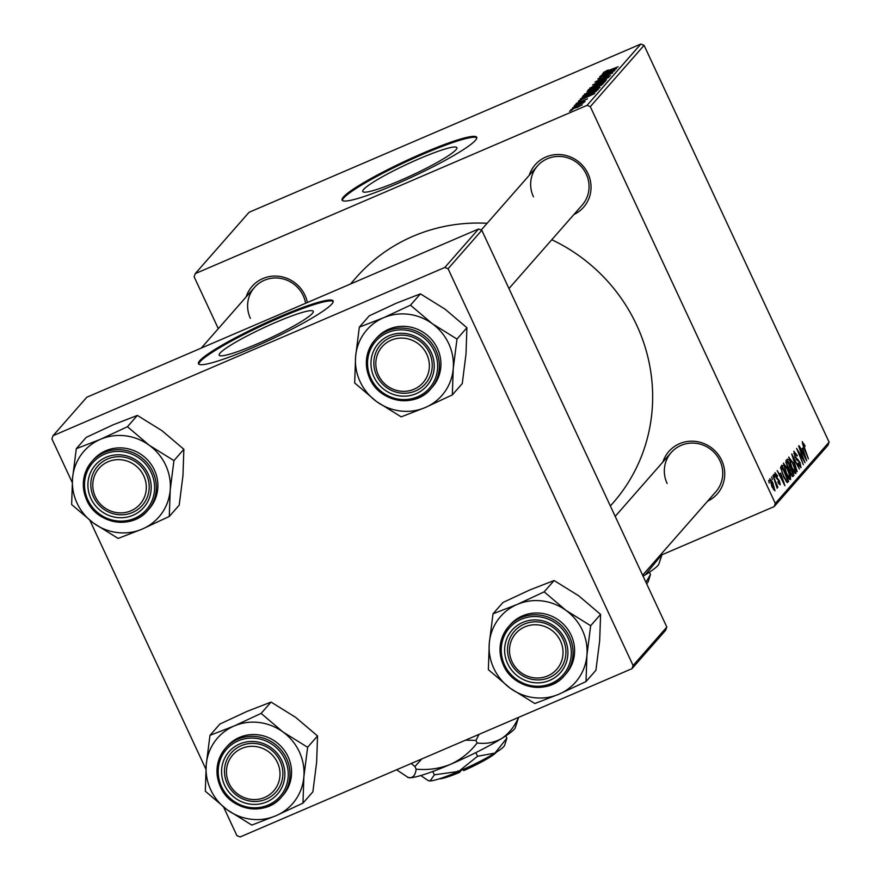 <?xml version="1.0" encoding="UTF-8"?>
<svg xmlns="http://www.w3.org/2000/svg" width="881" height="881" viewBox="0 0 881 881"><rect width="100%" height="100%" fill="white"/><g stroke="black" fill="none" stroke-linecap="round" stroke-linejoin="round"><path stroke-width="1.32" d="M220.096 353.061A51.902 6.035 -25 0 0 219.182 355.175A51.902 6.035 -25 0 0 262.692 341.487A51.902 6.035 -25 0 0 312.359 313.427A51.902 6.035 -25 0 0 313.262 311.312A51.902 6.035 -25 0 0 269.751 325.001A51.902 6.035 -25 0 0 220.096 353.061M199.778 360.703A74.29 8.634 -25 0 0 198.478 363.754A74.29 8.634 -25 0 0 260.754 344.152A74.29 8.634 -25 0 0 331.84 304A74.29 8.634 -25 0 0 333.139 300.95A74.29 8.634 -25 0 0 270.863 320.552A74.29 8.634 -25 0 0 199.778 360.703M333.238 301.456A74.29 8.634 -25 0 0 269.366 322.303A74.29 8.634 -25 0 0 200.196 361.595A74.29 8.634 -25 0 0 198.798 364.139M363.677 189.404A51.902 6.035 -25 0 0 362.774 191.529A51.902 6.035 -25 0 0 406.284 177.841A51.902 6.035 -25 0 0 455.94 149.781A51.902 6.035 -25 0 0 456.854 147.656A51.902 6.035 -25 0 0 413.343 161.344A51.902 6.035 -25 0 0 363.677 189.404M343.37 197.058A74.29 8.634 -25 0 0 342.059 200.097A74.29 8.634 -25 0 0 404.346 180.506A74.29 8.634 -25 0 0 475.421 140.343A74.29 8.634 -25 0 0 476.731 137.304A74.29 8.634 -25 0 0 414.455 156.895A74.29 8.634 -25 0 0 343.37 197.058M476.83 137.799A74.29 8.634 -25 0 0 412.947 158.646A74.29 8.634 -25 0 0 343.777 197.95A74.29 8.634 -25 0 0 342.379 200.494M529.217 175.33A32.19 30.912 41.3 0 1 557.255 154.527A32.19 30.912 41.3 0 1 588.012 173.7A32.19 30.912 41.3 0 1 573.894 214.524M508.965 288.539L582.198 205.075A29.712 28.533 -138.7 0 0 586.261 174.13A29.712 28.533 -138.7 0 0 537.52 165.87A29.712 28.533 -138.7 0 0 533.446 196.815M662.897 462.007A32.19 30.912 41.3 0 1 690.924 441.205A32.19 30.912 41.3 0 1 721.693 460.378A32.19 30.912 41.3 0 1 707.575 501.201M642.634 575.205L715.868 491.741A29.712 28.533 -138.7 0 0 719.942 460.807A29.712 28.533 -138.7 0 0 671.19 452.548A29.712 28.533 -138.7 0 0 667.126 483.482M246.173 296.886A32.19 30.912 41.3 0 1 274.211 276.083A32.19 30.912 41.3 0 1 304.969 295.256A32.19 30.912 41.3 0 1 307.37 302.524M305.597 303.284A29.712 28.533 -138.7 0 0 303.218 295.686A29.712 28.533 -138.7 0 0 254.477 287.426A29.712 28.533 -138.7 0 0 250.402 318.371M551.781 239.731A170.87 164.086 41.3 0 1 636.578 324.891A170.87 164.086 41.3 0 1 613.154 502.798L610.357 505.991M574.864 105.169L577.33 103.925L574.864 105.169M572.628 107.724L575.095 106.48L572.628 107.724M584.698 94.311L592.307 89.884L598.695 87.45L600.071 87.527L592.109 91.734C587.209 93.838 584.687 94.597 584.555 93.992L584.444 94.234M580.392 98.87L594.675 93.54L578.432 101.117L584.202 97.516L580.392 98.87M587.341 91.349L588.497 89.631L603.364 83.629L597.924 87.175L587.131 91.294M592.583 84.972L608.903 77.319L594.95 83.849L606.602 79.94L592.583 84.972M605.17 71.768L618.165 66.769L606.921 71.548L603.397 72.517L607.438 70.315L608.683 70.04L605.291 72.187M599.598 76.977L614.795 70.601L600.457 77.66L612.758 72.936L597.891 78.938L612.207 71.879L599.598 76.977M640.839 44.05L249.07 212.299L195.274 273.606L587.043 105.357L640.839 44.05L644.077 45.338L590.292 106.645L587.043 105.357M602.23 73.982L616.513 68.641L600.269 76.218L606.04 72.627L602.23 73.982M596.756 81.36L607.35 76.328L610.544 75.59L598.507 81.305L594.972 82.109L601.183 78.739L596.844 81.966M590.006 88.265L597.615 83.838L603.992 81.404L605.368 81.481L597.417 85.688C592.517 87.792 589.995 88.552 589.852 87.946L589.752 88.188M577.495 103.022L587.517 98.848L578.575 103.11L576.108 103.606L580.7 101.073L577.584 103.506M582.462 97.207L583.189 95.677L598.067 89.675L589.852 94.553L582.11 97.185M571.042 109.751L576.185 106.689L582.275 104.828L570.855 109.684M582.793 103.143L574.236 105.885L585.05 101.513L582.837 103.132M569.555 111.215L572.022 109.971L569.555 111.215M783.374 463.208L787.625 468.714L790.4 476.114L790.554 479.55C789.486 479.738 788.032 477.832 786.215 473.857L783.528 463.098M780.709 473.086L784.861 485.728L777.152 470.619L779.575 474.374L780.709 473.086M802.217 441.733L805.113 445.885L804.871 446.469L803.054 443.584L808.417 458.88L803.472 446.997L802.349 441.634M802.338 443.87L803.12 443.539L802.338 443.892M793.803 451.325L797.25 455.477L797.008 456.05L794.629 453.175L795.202 456.523L799.992 462.448L801.027 467.602L797.834 463.802L798.087 463.263L800.19 465.774L799.706 462.921L794.937 457.052L794.012 451.171M794.772 453.065L793.715 453.572L794.772 453.065M799.144 466.258L800.19 465.774M797.195 471.676L791.733 454.001L799.496 469.044L792.504 456.534L797.195 471.676M788.682 457.162L792.922 462.668L795.708 470.069L795.862 473.504C794.783 473.692 793.341 471.787 791.512 467.811L788.836 457.052M769.245 483.041L768.617 480.343L769.245 483.041M659.704 555.757L774.157 506.608L775.313 503.436L829.109 442.13L644.077 45.338M775.313 503.436L590.292 106.645M787.284 466.501L785.94 460.598L787.218 459.144L793.957 475.355L793.142 476.291L792.581 476.533L790.488 473.504L789.156 469.199L787.284 466.501M793.142 476.291L792.581 476.533L793.142 476.291M802.547 448.187L806.699 460.84L798.99 445.731L801.413 449.486L802.547 448.187M802.426 456.402L798.66 446.105L805.036 462.734L797.955 450.532L803.34 464.661L796.611 448.44L804.045 460.212L802.426 456.402M774.939 472.833L777.527 475.773L777.383 476.555L775.588 474.264L775.963 476.5L779.41 480.784L780.225 484.803L777.868 482.215L778.099 481.643L779.575 483.372L779.2 481.411L775.687 477.006L775.093 472.712M775.665 474.209L774.84 474.584L775.665 474.209M778.705 483.768L779.575 483.372M780.632 467.216L781.921 465.19L788.649 481.4L787.361 482.568L783.771 477.194L780.632 467.216M769.763 478.735L772.659 482.348L774.983 490.783L771.998 486.918L769.884 478.636M772.307 479.55L771.679 476.852L772.307 479.55M774.575 480.508L772.967 475.388L777.868 487.182L776.513 485.123L777.163 488.283L774.575 480.508M774.553 476.995L773.914 474.297L774.553 476.995M829.109 442.13L827.942 445.301L774.157 506.608M218.301 328.646L194.117 276.777L195.274 273.606M478.559 229.005L86.79 397.254L53.058 435.699L444.828 267.45L478.559 229.005L481.797 230.293L448.066 268.738L444.828 267.45M633.098 665.529L666.829 627.085L665.662 630.256L631.93 668.701L633.098 665.529L448.066 268.738M666.829 627.085L481.797 230.293M223.62 807.128L236.923 835.662L240.161 836.95L631.93 668.701M205.901 769.146L89.939 520.451M72.231 482.48L51.891 438.87L53.058 435.699M350.484 284.001L356.276 277.416A170.87 164.086 41.3 0 1 487.149 223.289M792.085 476.169L793.957 475.355M792.834 473.846L790.731 468.791L789.96 470.663L790.786 473.053L792.261 474.496L792.834 473.846M789.167 469.463L790.731 468.791M791.259 475.002L792.261 474.496M789.949 466.897L787.669 461.424L786.766 462.58L787.636 466.17L789.244 467.701L789.949 466.897M785.841 462.206L787.669 461.424M788.22 468.207L789.244 467.701M785.995 462.91L786.766 462.58M795.125 470.322L795.708 470.069M794.882 469.166L792.559 462.966L789.508 459.012L791.931 467.602L795.014 471.665L794.882 469.166M793.902 472.15L794.794 471.764M793.924 472.172L795.014 471.665M788.583 459.408L789.618 458.935L788.583 459.386M796.732 460.025L798.032 459.464M799.122 466.225L799.959 465.873M804.926 455.356L803.208 450.224L802.305 451.259L806.148 458.847L804.926 455.356M801.633 450.907L803.208 450.224M778.683 483.746L779.399 483.449M783.088 480.244L781.37 475.112L780.467 476.147L784.31 483.735L783.088 480.244M779.795 475.795L781.37 475.112M786.766 482.215L788.649 481.4M787.526 479.892L782.372 467.47L781.943 467.954C781.249 469.353 781.987 472.337 784.145 476.907L786.502 480.652L787.526 479.892M780.676 468.185L782.372 467.47M785.786 480.96L787.052 480.442M780.72 468.472L781.943 467.954M789.817 476.368L790.4 476.114M789.585 475.211L787.251 469.011L784.2 465.058L786.623 473.648L789.717 477.711L789.585 475.211M783.275 465.454L784.31 464.981L783.275 465.432M774.333 489.34L772.406 482.909L770.423 480.156L772.329 486.543L774.333 489.34L773.507 489.715L774.212 489.396M769.697 480.464L770.479 480.101L769.697 480.442M606.425 73.453L606.04 72.627M611.788 70.601L606.756 73.09L611.788 70.601M604.388 82.241L603.992 81.404M603.76 82.616L602.549 82.208L597.208 84.246L591.636 87.197L591.801 87.847M598.001 85.435L603.584 82.241L602.549 82.208M591.636 87.197L597.913 85.237M589.081 90.875L588.497 89.631M601.294 84.719L596.657 86.591L596.217 87.538L601.294 84.719L601.591 85.347M596.349 87.814L596.118 87.197M595.325 88.166L594.917 87.285L589.896 89.311L589.059 90.424M594.378 88.43L594.917 87.285M591.558 89.873L594.212 88.089M589.037 90.358L591.47 89.686M584.588 98.342L584.202 97.516M589.951 95.489L584.918 97.978L589.951 95.489M583.762 96.888L583.189 95.677M596.283 91.393L595.985 90.765L584.599 95.357L584.169 96.756M594.95 92.164L595.985 90.765M590.369 94.333L594.829 91.899M584.169 95.842C583.685 96.679 585.722 96.106 590.281 94.135M599.08 88.287L598.695 87.45M598.452 88.662L597.241 88.254L591.9 90.291L586.328 93.243L586.493 93.893M592.704 91.481L598.276 88.287L597.241 88.254M586.328 93.243L592.605 91.283M577.253 107.526L580.887 105.412L576.031 106.997L572.485 109.409M572.331 108.914L577.154 107.339M209.975 735.36L219.898 724.05L246.889 711.452L271.051 702.08L295.719 717.409L317.545 735.965L316.631 762.274L312.887 791.81L302.965 803.131L303.868 776.822L307.623 747.275L282.955 731.957L261.117 713.39L234.126 725.999L209.975 735.36L206.22 764.906L205.317 791.215L227.144 809.771A49.843 47.86 41.3 0 1 210.746 789.883A49.843 47.86 41.3 0 1 206.22 764.906A49.843 47.86 41.3 0 1 234.126 725.999A49.843 47.86 41.3 0 1 282.955 731.957A49.843 47.86 41.3 0 1 303.868 776.822A49.843 47.86 41.3 0 1 275.973 815.729L302.965 803.131M224.611 785.224A32.19 30.912 41.3 0 1 239.709 743.96A32.19 30.912 41.3 0 1 281.843 760.655A32.19 30.912 41.3 0 1 266.734 801.919A32.19 30.912 41.3 0 1 224.611 785.224M280.092 761.074A29.712 28.533 -138.7 0 0 231.34 752.826A29.712 28.533 -138.7 0 0 227.265 783.76A29.712 28.533 -138.7 0 0 276.017 792.019A29.712 28.533 -138.7 0 0 280.092 761.074M220.481 786.81A37.145 35.669 41.3 0 1 225.58 748.123C216.241 759.763 214.535 772.67 220.459 786.865C230.381 810.696 265.743 816.665 281.424 797.129L282.966 795.356A37.145 35.669 -138.7 0 0 288.065 756.68A37.145 35.669 -138.7 0 0 227.122 746.361L225.58 748.123A37.145 35.669 41.3 0 1 286.512 758.453A37.145 35.669 41.3 0 1 281.424 797.129A37.145 35.669 41.3 0 1 220.525 786.887M227.144 809.771L251.812 825.09L275.973 815.729A49.843 47.86 -138.7 0 1 227.144 809.771M271.051 702.08L261.117 713.39M317.545 735.965L307.623 747.275M227.838 780.368A27.245 26.155 -138.7 0 0 261.723 798.516A27.245 26.155 -138.7 0 0 278.616 765.501A27.245 26.155 -138.7 0 0 244.72 747.363A27.245 26.155 -138.7 0 0 227.838 780.368M281.38 764.312A29.712 28.533 41.3 0 1 276.017 792.019A29.712 28.533 41.3 0 1 248.211 800.719A29.712 28.533 41.3 0 1 225.988 780.533A29.712 28.533 41.3 0 1 231.34 752.826A29.712 28.533 41.3 0 1 259.157 744.126A29.712 28.533 41.3 0 1 281.38 764.312M513.579 664.604A27.245 26.155 -138.7 0 0 550.482 674.505A27.245 26.155 -138.7 0 0 558.961 638.174A27.245 26.155 -138.7 0 0 522.059 628.263A27.245 26.155 -138.7 0 0 513.579 664.604M561.483 636.445A29.712 28.533 41.3 0 1 559.061 670.463A29.712 28.533 41.3 0 1 511.971 665.287A29.712 28.533 41.3 0 1 514.383 631.27A29.712 28.533 41.3 0 1 561.483 636.445M493.019 613.804L502.941 602.494L529.933 589.896L554.094 580.524L578.762 595.853L600.589 614.409L599.675 640.718L595.93 670.265L586.008 681.575L586.911 655.266L590.666 625.719L565.998 610.401L544.172 591.845L517.169 604.443L493.019 613.804L489.274 643.35L488.36 669.659L510.187 688.215A49.843 47.86 41.3 0 1 493.8 668.327A49.843 47.86 41.3 0 1 489.274 643.35A49.843 47.86 41.3 0 1 517.169 604.443A49.843 47.86 41.3 0 1 565.998 610.401A49.843 47.86 41.3 0 1 586.911 655.266A49.843 47.86 41.3 0 1 559.017 694.173L586.008 681.575M507.654 663.668A32.19 30.912 41.3 0 1 522.752 622.404A32.19 30.912 41.3 0 1 564.886 639.099A32.19 30.912 41.3 0 1 549.788 680.363A32.19 30.912 41.3 0 1 507.654 663.668M563.135 639.529A29.712 28.533 -138.7 0 0 514.383 631.27A29.712 28.533 -138.7 0 0 510.319 662.204A29.712 28.533 -138.7 0 0 559.061 670.463A29.712 28.533 -138.7 0 0 563.135 639.529M503.525 665.254A37.145 35.669 41.3 0 1 508.623 626.578C499.285 638.207 497.578 651.125 503.503 665.309C513.425 689.14 548.786 695.12 564.468 675.573L566.02 673.811A37.145 35.669 -138.7 0 0 571.108 635.124A37.145 35.669 -138.7 0 0 510.176 624.805L508.623 626.578A37.145 35.669 41.3 0 1 569.555 636.897A37.145 35.669 41.3 0 1 564.468 675.573A37.145 35.669 41.3 0 1 503.569 665.331M510.187 688.215L534.855 703.534L559.017 694.173A49.843 47.86 -138.7 0 1 510.187 688.215M554.094 580.524L544.172 591.845M600.589 614.409L590.666 625.719M142.237 473.053A27.245 26.155 -138.7 0 0 105.335 463.142A27.245 26.155 -138.7 0 0 96.855 499.483A27.245 26.155 -138.7 0 0 133.758 509.394A27.245 26.155 -138.7 0 0 142.237 473.053M95.247 500.166A29.712 28.533 41.3 0 1 97.67 466.148A29.712 28.533 41.3 0 1 144.759 471.335A29.712 28.533 41.3 0 1 142.337 505.342A29.712 28.533 41.3 0 1 95.247 500.166M149.274 445.279A49.843 47.86 41.3 0 1 165.672 465.168A49.843 47.86 41.3 0 1 170.198 490.144L173.942 460.609L149.274 445.279L127.448 426.723L100.445 439.322L76.295 448.693L72.55 478.229L71.636 504.538L93.474 523.094L118.142 538.423L142.293 529.052L169.284 516.453L170.198 490.144A49.843 47.86 41.3 0 1 142.293 529.052A49.843 47.86 41.3 0 1 93.474 523.094A49.843 47.86 41.3 0 1 72.55 478.229A49.843 47.86 41.3 0 1 100.445 439.322A49.843 47.86 -138.7 0 1 149.274 445.279M148.162 473.978A32.19 30.912 41.3 0 1 133.064 515.242A32.19 30.912 41.3 0 1 90.93 498.558A32.19 30.912 41.3 0 1 106.039 457.283A32.19 30.912 41.3 0 1 148.162 473.978M93.595 497.093A29.712 28.533 -138.7 0 0 142.337 505.342A29.712 28.533 -138.7 0 0 146.411 474.407A29.712 28.533 -138.7 0 0 97.67 466.148A29.712 28.533 -138.7 0 0 93.595 497.093M86.812 500.133A37.145 35.669 41.3 0 1 91.899 461.457C82.561 473.086 80.854 486.004 86.779 500.199C96.712 524.019 132.062 529.999 147.744 510.451L149.296 508.689A37.145 35.669 -138.7 0 0 154.384 470.014A37.145 35.669 -138.7 0 0 93.452 459.695L91.899 461.457A37.145 35.669 41.3 0 1 152.831 471.776A37.145 35.669 41.3 0 1 147.744 510.451A37.145 35.669 41.3 0 1 86.845 500.21M76.295 448.693L86.217 437.372L113.209 424.774L137.37 415.414L162.038 430.732L183.865 449.288L173.942 460.609M137.37 415.414L127.448 426.723M183.865 449.288L182.962 475.597L179.206 505.143L169.284 516.453M427.979 357.279A27.245 26.155 -138.7 0 0 394.093 339.141A27.245 26.155 -138.7 0 0 377.2 372.145A27.245 26.155 -138.7 0 0 411.097 390.294A27.245 26.155 -138.7 0 0 427.979 357.279M375.35 372.3A29.712 28.533 41.3 0 1 380.713 344.592A29.712 28.533 41.3 0 1 408.52 335.892A29.712 28.533 41.3 0 1 430.743 356.089A29.712 28.533 41.3 0 1 425.391 383.797A29.712 28.533 41.3 0 1 397.573 392.497A29.712 28.533 41.3 0 1 375.35 372.3M432.318 323.723A49.843 47.86 41.3 0 1 448.715 343.612A49.843 47.86 41.3 0 1 453.241 368.588L456.986 339.053L432.318 323.723L410.491 305.167L383.499 317.766L359.338 327.137L355.594 356.673L354.68 382.982L376.517 401.538L401.185 416.867L425.336 407.496L452.327 394.897L453.241 368.588A49.843 47.86 41.3 0 1 425.336 407.496A49.843 47.86 41.3 0 1 376.517 401.538A49.843 47.86 41.3 0 1 355.594 356.673A49.843 47.86 41.3 0 1 383.499 317.766A49.843 47.86 -138.7 0 1 432.318 323.723M431.205 352.422A32.19 30.912 41.3 0 1 416.107 393.697A32.19 30.912 41.3 0 1 373.985 377.002A32.19 30.912 41.3 0 1 389.083 335.738A32.19 30.912 41.3 0 1 431.205 352.422M376.639 375.537A29.712 28.533 -138.7 0 0 425.391 383.797A29.712 28.533 -138.7 0 0 429.454 352.852A29.712 28.533 -138.7 0 0 380.713 344.592A29.712 28.533 -138.7 0 0 376.639 375.537M369.855 378.577A37.145 35.669 41.3 0 1 374.943 339.901C365.604 351.541 363.897 364.448 369.822 378.643C379.755 402.463 415.105 408.443 430.787 388.895L432.34 387.133A37.145 35.669 -138.7 0 0 437.428 348.458A37.145 35.669 -138.7 0 0 376.495 338.139L374.943 339.901A37.145 35.669 41.3 0 1 435.886 350.22A37.145 35.669 41.3 0 1 430.787 388.895A37.145 35.669 41.3 0 1 369.888 378.665M359.338 327.137L369.26 315.827L396.263 303.218L420.413 293.858L445.081 309.176L466.908 327.743L456.986 339.053M420.413 293.858L410.491 305.167M466.908 327.743L466.005 354.041L462.261 383.587L452.327 394.897M646.599 583.707A42.101 4.89 155 0 0 648.152 581.779L650.486 574.511L649.407 572.198M650.486 574.511L645.949 582.308M661.983 554.777L658.867 564.016A59.434 6.905 155 0 1 645.299 574.819A59.434 6.905 155 0 1 643.086 576.163M661.576 554.953L645.299 574.819L643.042 576.075M457.867 770.787L459.353 772.494L461.303 770.28M459.353 772.494A32.19 3.744 155 0 1 439.289 778.826M506.894 738.168L494.957 753.079A42.101 4.89 155 0 0 504.56 745.436L506.894 738.168L505.815 735.855M477.546 756.272L458.682 771.415A42.101 4.89 155 0 0 494.957 753.079L477.546 756.272L475.839 752.616M434.344 774.828L430.148 780.918A42.101 4.89 155 0 0 458.682 771.415L434.344 774.828L432.78 771.47M428.595 780.687A42.101 4.89 155 0 0 428.783 780.775A42.101 4.89 155 0 0 430.148 780.918L428.166 780.555L420.898 775.632M465.465 740.194L475.916 740.359L477.139 742.98C486.103 744.148 494.285 742.65 501.718 738.476C508.921 733.587 514.537 726.561 518.579 717.409L515.275 727.673A59.434 6.905 155 0 1 501.718 738.476A59.434 6.905 155 0 1 450.499 764.356A59.434 6.905 155 0 1 410.227 777.758A59.434 6.905 155 0 1 408.288 777.56L396.571 769.774M475.916 740.359L479.088 734.347M477.139 742.98C469.98 752.275 461.104 759.4 450.499 764.356C439.564 768.65 428.111 770.258 416.14 769.168L414.918 766.558L421.757 758.97M416.14 769.168C415.513 774.443 413.541 777.306 410.227 777.758L407.418 777.251M411.262 763.475L414.918 766.558M496.322 752.231A32.19 3.744 155 0 1 463.758 770.6L462.261 768.893M789.222 469.826L790.191 469.408M785.918 462.613L787.052 462.129M796.116 459.21L797.107 458.792M776.502 478.471L777.306 478.119M221.527 786.546A35.658 34.238 -138.7 0 0 268.198 805.036A35.658 34.238 -138.7 0 0 284.915 759.323A35.658 34.238 -138.7 0 0 238.255 740.844A35.658 34.238 -138.7 0 0 221.527 786.546M504.571 665.001A35.658 34.238 -138.7 0 0 551.242 683.491A35.658 34.238 -138.7 0 0 567.959 637.778A35.658 34.238 -138.7 0 0 521.299 619.288A35.658 34.238 -138.7 0 0 504.571 665.001M151.246 472.656A35.658 34.238 -138.7 0 0 104.575 454.167A35.658 34.238 -138.7 0 0 87.858 499.879A35.658 34.238 -138.7 0 0 134.518 518.369A35.658 34.238 -138.7 0 0 151.246 472.656M434.289 351.101A35.658 34.238 -138.7 0 0 387.629 332.611A35.658 34.238 -138.7 0 0 370.901 378.323A35.658 34.238 -138.7 0 0 417.561 396.813A35.658 34.238 -138.7 0 0 434.289 351.101M786.755 480.663L785.841 481.059M615.202 516.365L671.19 452.548M201.242 348.105L254.477 287.426M537.52 165.87L481.202 230.051M428.783 780.775L428.166 780.555"/></g></svg>
